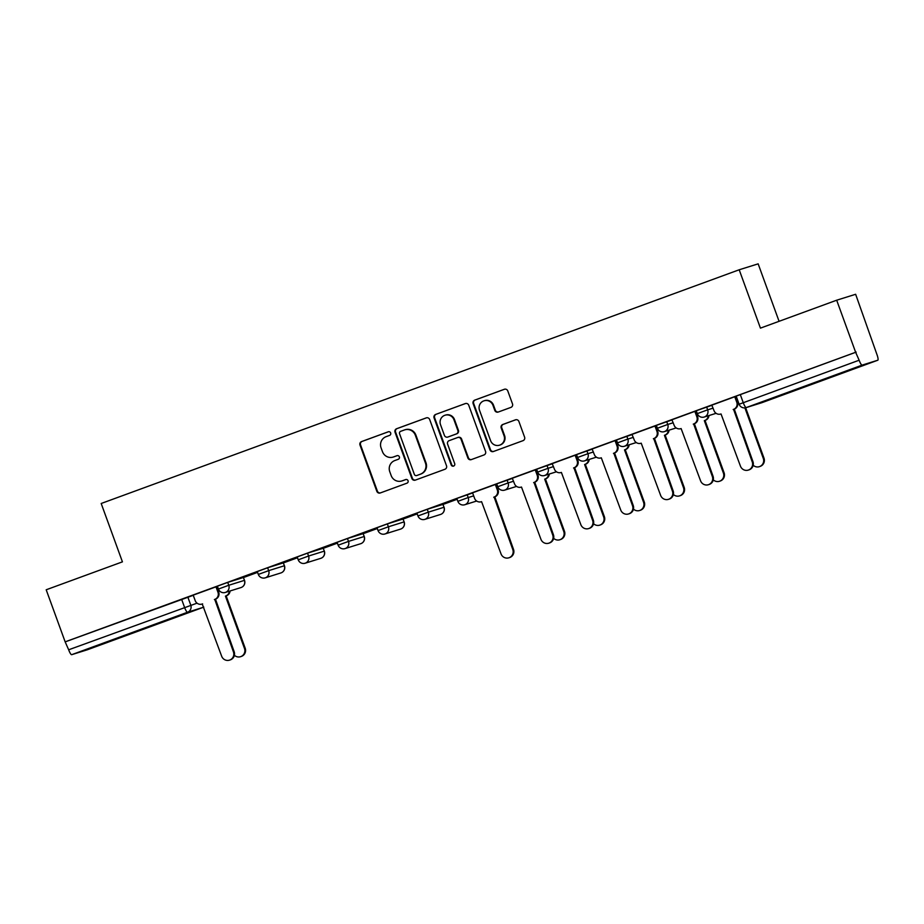 <?xml version="1.0" encoding="UTF-8"?>
<svg xmlns="http://www.w3.org/2000/svg" width="924" height="924" viewBox="0 0 924 924"><rect width="100%" height="100%" fill="white"/><g stroke="black" fill="none" stroke-linecap="round" stroke-linejoin="round"><path stroke-width="1.39" d="M390.667 432.952A1.917 1.871 -107.4 0 0 388.253 431.797L361.573 441.568A2.737 2.68 -107.4 0 0 360.002 445.056L376.83 491.302A2.737 2.68 -107.4 0 0 380.284 492.954L406.953 483.171A1.917 1.871 -107.4 0 0 408.062 480.734A1.917 1.871 -107.4 0 0 405.648 479.579L402.194 480.838A8.743 8.559 -107.4 0 1 391.164 475.571L389.766 471.714A8.743 8.559 -107.4 0 1 394.814 460.545L398.267 459.286A1.917 1.871 -107.4 0 0 399.364 456.849A1.917 1.871 -107.4 0 0 396.95 455.694L393.497 456.953A8.743 8.559 -107.4 0 1 382.478 451.674L381.069 447.828A8.743 8.559 -107.4 0 1 386.117 436.659L389.57 435.4A1.917 1.871 -107.4 0 0 390.667 432.952M114.83 639.061L139.559 630.284L114.83 639.061M826.01 378.54L850.727 369.762L826.01 378.54M510.926 407.392A2.737 2.68 -107.4 0 0 512.497 403.904L507.773 390.933A2.737 2.68 -107.4 0 0 504.331 389.281L474.705 400.138A2.737 2.68 -107.4 0 0 473.123 403.626L489.951 449.861A2.737 2.68 -107.4 0 0 493.404 451.513L523.03 440.656A2.737 2.68 -107.4 0 0 524.601 437.168L518.907 421.494A2.737 2.68 -107.4 0 0 515.453 419.843L502.772 424.497A2.737 2.68 -107.4 0 0 501.201 427.985L504.03 435.747A7.311 7.149 -107.4 0 1 499.491 445.195A7.311 7.149 -107.4 0 1 490.598 440.679L479.51 410.233A7.311 7.149 -107.4 0 1 484.049 400.797A7.311 7.149 -107.4 0 1 492.954 405.313L494.79 410.383A2.737 2.68 -107.4 0 0 498.244 412.035L510.926 407.392M65.154 641.857L46.2 589.778L122.43 561.85L101.19 503.488L739.2 269.773L760.44 328.136L836.682 300.208L855.636 352.287L65.154 641.857L68.665 649.791L197.043 603.164M429.683 419.531A2.737 2.68 -107.4 0 0 426.241 417.891L396.604 428.736A2.737 2.68 -107.4 0 0 395.033 432.224L411.861 478.47A2.737 2.68 -107.4 0 0 415.303 480.122L444.941 469.265A2.737 2.68 -107.4 0 0 446.511 465.777L429.683 419.531M435.654 414.437L465.28 403.58A2.737 2.68 -107.4 0 1 468.734 405.232L485.562 451.466A2.737 2.68 -107.4 0 1 483.98 454.954L471.298 459.609A2.737 2.68 -107.4 0 1 467.856 457.958L461.03 439.2A2.737 2.68 -107.4 0 0 457.588 437.549L449.168 440.632A2.737 2.68 -107.4 0 0 447.597 444.121L454.7 463.652A1.917 1.871 -107.4 0 1 453.511 466.112A1.917 1.871 -107.4 0 1 451.189 464.934L434.072 417.925A2.737 2.68 -107.4 0 1 435.654 414.437L465.65 403.476M836.682 300.208L855.636 294.282L876.991 354.643A5.567 1.155 69.9 0 1 877.8 360.221A5.567 1.155 69.9 0 0 877.8 360.221L862.15 365.107L746.257 407.565L761.907 402.679L877.788 360.221L761.919 402.668A5.567 5.452 72.6 0 1 761.665 402.76A5.567 5.567 0 0 0 761.919 402.668A5.567 1.155 69.9 0 0 761.919 402.668A5.567 1.155 69.9 0 0 761.93 402.668M243.509 577.535L257.577 572.383M283.414 562.924L297.493 557.761M323.319 548.302L337.399 543.15M363.224 533.679L377.304 528.528M403.141 519.057L417.209 513.906M443.046 504.446L457.114 499.283M496.292 484.938L497.031 484.673M779.071 321.309L758.154 263.848L739.2 269.773M855.636 352.287L859.135 360.221A5.567 1.155 69.9 0 0 862.15 365.107M65.708 641.683L193.266 595.31M87.318 649.791L203.211 607.345A5.567 1.155 69.9 0 0 203.222 607.334A5.567 1.155 69.9 0 0 203.211 607.345L87.318 649.791A5.567 1.155 -110.1 0 1 87.318 649.791L71.668 654.689A5.567 1.155 -110.1 0 1 68.665 649.791M193.197 595.137L195.207 600.635A5.567 5.452 -107.4 0 0 202.229 603.996L221.656 656.202A6.41 6.26 -107.4 0 0 229.452 660.152A6.41 6.26 -107.4 0 0 233.425 651.882L214.761 599.41A5.567 5.452 -107.4 0 0 217.972 592.296L218.688 592.076L216.874 586.509L193.208 595.148M233.76 580.33L256.78 571.898L233.737 580.284M244.814 576.876L257.519 572.21L244.791 576.83M273.666 565.707L296.685 557.276L273.654 565.673M284.719 562.254L297.424 557.599L284.707 562.208M313.571 551.085L336.59 542.654L313.559 551.051M324.624 547.632L337.341 542.977L324.613 547.597M353.476 536.474L376.507 528.031L353.465 536.428M377.235 528.32L364.518 532.975M392.561 522.106L416.412 513.421L392.561 522.106M417.14 513.698L404.423 518.352M432.467 507.495L456.317 498.798L432.467 507.495M457.045 499.076L443.52 504.03L457.057 499.122M472.557 492.804L474.555 498.302A5.567 5.452 -107.4 0 0 481.577 501.663L501.016 553.869A6.41 6.26 -107.4 0 0 508.812 557.819A6.41 6.26 -107.4 0 0 512.785 549.549L494.109 497.066A5.567 5.452 -107.4 0 0 497.32 489.963L498.048 489.743L496.223 484.176L472.557 492.815M535.955 469.623L512.277 478.251L514.46 483.679A5.567 5.452 -107.4 0 0 521.482 487.04L540.921 539.246A6.41 6.26 -107.4 0 0 548.717 543.208A6.41 6.26 -107.4 0 0 552.691 534.938L534.026 482.455A5.567 5.452 -107.4 0 0 537.237 475.34L537.953 475.121A5.567 5.452 72.6 0 1 534.742 482.224L553.407 534.707A6.41 6.26 72.6 0 1 549.433 542.977L548.717 543.208M577.858 460.498L576.045 454.943L575.213 455.197L552.182 463.629L554.377 469.069A5.567 5.452 -107.4 0 0 561.388 472.43L580.826 524.624A6.41 6.26 -107.4 0 0 588.623 528.586A6.41 6.26 -107.4 0 0 592.596 520.316L573.931 467.833A5.567 5.452 -107.4 0 0 577.142 460.729L577.858 460.498A5.567 5.452 72.6 0 1 574.647 467.613L593.312 520.085A6.41 6.26 72.6 0 1 589.339 528.355L588.623 528.586M617.763 445.876L615.95 440.321L615.118 440.575L592.099 449.018L594.282 454.446A5.567 5.452 -107.4 0 0 601.305 457.807L620.732 510.002A6.41 6.26 -107.4 0 0 628.528 513.963A6.41 6.26 -107.4 0 0 632.501 505.694L613.836 453.21A5.567 5.452 -107.4 0 0 617.047 446.107L617.763 445.876A5.567 5.452 72.6 0 1 614.552 452.991L633.217 505.474A6.41 6.26 72.6 0 1 629.244 513.744L628.528 513.963M655.67 425.768L632.004 434.396L634.187 439.824A5.567 5.452 -107.4 0 0 641.21 443.185L660.637 495.391A6.41 6.26 -107.4 0 0 668.433 499.341A6.41 6.26 -107.4 0 0 672.406 491.071L653.742 438.588A5.567 5.452 -107.4 0 0 656.952 431.485L657.669 431.265A5.567 5.452 72.6 0 1 654.458 438.369L673.134 490.852A6.41 6.26 72.6 0 1 669.161 499.122L668.433 499.341M697.585 416.643L695.76 411.076L694.929 411.342L671.91 419.773L674.093 425.202A5.567 5.452 -107.4 0 0 681.115 428.563L700.554 480.769A6.41 6.26 -107.4 0 0 708.35 484.73A6.41 6.26 -107.4 0 0 712.323 476.461L693.647 423.977A5.567 5.452 -107.4 0 0 696.858 416.863L697.585 416.643A5.567 5.452 72.6 0 1 694.374 423.746L713.039 476.23A6.41 6.26 72.6 0 1 709.066 484.499L708.35 484.73M737.491 402.021L735.666 396.465L734.846 396.719L711.815 405.151L713.998 410.591A5.567 5.452 -107.4 0 0 721.02 413.952L740.459 466.146A6.41 6.26 -107.4 0 0 748.255 470.108A6.41 6.26 -107.4 0 0 752.228 461.838L733.564 409.355A5.567 5.452 -107.4 0 0 736.774 402.252L737.491 402.021A5.567 5.452 72.6 0 1 734.28 409.136L752.944 461.607A6.41 6.26 72.6 0 1 748.971 469.877L748.255 470.108M706.617 406.964L707.657 409.84L697.308 413.617L696.257 410.741L712.058 405.255M666.701 421.575L667.752 424.463L657.403 428.239L656.352 425.363L672.152 419.877M626.795 436.197L627.846 439.073L617.498 442.862L616.447 439.974L632.247 434.499M586.89 450.82L587.941 453.696L577.592 457.472L576.541 454.596L592.342 449.11M546.985 465.442L548.036 468.318L537.676 472.095L536.636 469.219L552.437 463.733M507.08 480.053L508.119 482.94L497.77 486.717L496.719 483.841L512.52 478.355M467.163 494.675L468.214 497.551L457.865 501.339L456.814 498.452L472.614 492.977M427.258 509.297L428.309 512.173L417.96 515.95L416.909 513.074L427.258 509.297L442.896 504.412L444.063 507.253L442.896 504.412M387.352 523.92L388.403 526.796L378.055 530.572L377.004 527.696L387.352 523.92L402.991 519.022L404.158 521.875L402.991 519.022M347.447 538.53L348.498 541.418L338.138 545.195L337.098 542.319L347.447 538.53L363.086 533.645L364.252 536.498L363.086 533.645M307.542 553.153L308.581 556.029L298.233 559.817L297.182 556.929L307.542 553.153L323.181 548.267L324.347 551.108L323.181 548.267M267.625 567.775L268.676 570.651L258.327 574.428L257.276 571.552L267.625 567.775L283.275 562.889L284.442 565.731L283.275 562.889M227.72 582.397L228.771 585.273L218.422 589.05L217.371 586.174L227.72 582.397L243.358 577.5L244.525 580.353L243.358 577.5M364.53 533.009L377.246 528.355M404.446 518.399L417.151 513.744M496.95 484.465L496.223 484.73L496.962 484.499M217.602 586.798L216.863 587.063M856.19 352.113L736.174 396.119L739.119 404.238L859.135 360.221M536.856 469.842L536.128 470.108M576.772 455.22L576.033 455.486M616.678 440.598L615.938 440.875M656.583 425.987L655.855 426.253M696.488 411.365L695.76 411.63M736.393 396.743L735.666 397.02M393.116 457.08L393.67 456.906A8.743 8.559 -107.4 0 0 394.051 456.779L393.497 456.953M397.262 455.601L394.051 456.779M401.813 480.977L402.367 480.803A8.743 8.559 -107.4 0 0 402.748 480.676L402.194 480.838M405.959 479.498L402.748 480.676M388.565 431.716L362.127 441.395A2.737 2.68 -107.4 0 0 360.556 444.883L377.385 491.129A2.737 2.68 -107.4 0 0 380.469 492.885M426.599 417.787L397.158 428.563A2.737 2.68 -107.4 0 0 395.588 432.051L412.416 478.297A2.737 2.68 -107.4 0 0 415.488 480.053M400.681 431.323A1.917 1.871 -107.4 0 0 399.572 433.772L414.345 474.358A1.917 1.871 -107.4 0 0 416.759 475.514L420.397 474.174A8.743 8.559 -107.4 0 0 425.444 463.016L415.35 435.273A8.743 8.559 -107.4 0 0 404.319 429.995L400.681 431.323M404.7 429.856L405.255 429.683A8.743 8.559 -107.4 0 1 415.904 435.1L425.999 462.843A8.743 8.559 -107.4 0 1 420.951 474L417.313 475.34M458.142 437.375A2.737 2.68 -107.4 0 1 461.584 439.027L468.41 457.784A2.737 2.68 -107.4 0 0 471.483 459.54M436.209 414.264A2.737 2.68 -107.4 0 0 434.627 417.752L451.744 464.76A1.917 1.871 -107.4 0 0 453.788 466.008M453.95 419.739A7.311 7.149 -107.4 0 0 445.045 415.223A7.311 7.149 -107.4 0 0 440.517 424.67L444.421 435.389A2.737 2.68 -107.4 0 0 447.863 437.04L456.271 433.957A2.737 2.68 -107.4 0 0 457.854 430.469L453.95 419.739L454.504 419.565A7.311 7.149 -107.4 0 0 445.599 415.049L445.045 415.223M454.504 419.565L458.408 430.295A2.737 2.68 -107.4 0 1 456.826 433.783L448.417 436.867M484.049 400.797L484.603 400.623A7.311 7.149 -107.4 0 1 493.497 405.139L495.345 410.21A2.737 2.68 -107.4 0 0 498.429 411.965M499.491 445.195L500.046 445.022A7.311 7.149 -107.4 0 0 504.585 435.574L504.03 435.747M515.823 419.739L503.326 424.324A2.737 2.68 -107.4 0 0 501.755 427.812L504.585 435.574M504.7 389.177L475.248 399.965A2.737 2.68 -107.4 0 0 473.677 403.453L490.505 449.688A2.737 2.68 -107.4 0 0 493.589 451.443M230.076 590.979A5.567 5.452 72.6 0 1 226.53 595.726L225.814 595.945A5.567 5.452 -107.4 0 0 229.348 591.198M234.396 655.278A6.41 6.26 -107.4 0 0 244.479 648.429L225.433 596.096M226.149 595.865L245.195 648.209A6.41 6.26 72.6 0 1 241.222 656.479L240.506 656.698M218.688 592.076A5.567 5.452 72.6 0 1 215.477 599.179L234.142 651.663A6.41 6.26 72.6 0 1 230.168 659.932L229.452 660.152M215.973 586.798L217.972 592.296M214.38 599.549L215.096 599.318M549.33 474.024A5.567 5.452 72.6 0 1 545.795 478.771L545.079 479.002A5.567 5.452 -107.4 0 0 548.613 474.243M553.649 538.322A6.41 6.26 -107.4 0 0 563.744 531.473L544.686 479.14M545.414 478.909L564.46 531.254A6.41 6.26 72.6 0 1 560.487 539.524L559.771 539.743M589.235 459.401A5.567 5.452 72.6 0 1 585.701 464.148L584.984 464.379A5.567 5.452 -107.4 0 0 588.519 459.632M593.554 523.712A6.41 6.26 -107.4 0 0 603.649 516.863L584.603 464.518M585.319 464.298L604.365 516.632A6.41 6.26 72.6 0 1 600.392 524.901L599.676 525.132M629.152 444.779A5.567 5.452 72.6 0 1 625.606 449.538L624.89 449.757A5.567 5.452 -107.4 0 0 628.424 445.01M633.471 509.089A6.41 6.26 -107.4 0 0 643.554 502.24L624.509 449.896M625.225 449.676L644.271 502.009A6.41 6.26 72.6 0 1 640.297 510.279L639.581 510.51M498.048 489.743A5.567 5.452 72.6 0 1 494.837 496.846L513.501 549.33A6.41 6.26 72.6 0 1 509.528 557.599L508.812 557.819M495.322 484.465L497.32 489.963M493.728 497.216L494.444 496.985M535.943 469.611L537.953 475.121M535.227 469.842L537.237 475.34M533.633 482.594L534.361 482.363M575.132 455.22L577.142 460.729M573.55 467.971L574.266 467.752M615.049 440.609L617.047 446.107M613.455 453.349L614.171 453.13M669.057 430.168A5.567 5.452 72.6 0 1 665.511 434.915L664.795 435.135A5.567 5.452 -107.4 0 0 668.341 430.388M673.377 494.467A6.41 6.26 -107.4 0 0 683.46 487.618L664.414 435.285M665.13 435.054L684.187 487.398A6.41 6.26 72.6 0 1 680.214 495.668L679.486 495.888M655.67 425.756L657.669 431.265M654.954 425.987L656.952 431.485M653.36 438.738L654.077 438.507M708.962 415.546A5.567 5.452 72.6 0 1 705.428 420.293L704.7 420.524A5.567 5.452 -107.4 0 0 708.246 415.765M713.282 479.845A6.41 6.26 -107.4 0 0 723.376 472.996L704.319 420.663M705.035 420.432L724.093 472.776A6.41 6.26 72.6 0 1 720.119 481.046L719.403 481.265M694.86 411.365L696.858 416.863M693.266 424.116L693.982 423.885M753.187 465.234A6.41 6.26 -107.4 0 0 763.282 458.385L744.894 407.877M745.645 407.75L763.998 458.154A6.41 6.26 72.6 0 1 760.025 466.424L759.309 466.655M734.765 396.754L736.774 402.252M733.171 409.494L733.899 409.274M187.815 597.008L190.771 605.128A5.567 5.452 -107.4 0 1 187.56 612.231L71.668 654.689M203.211 607.345A5.567 5.567 0 0 0 203.788 607.091A5.567 5.452 -107.4 0 1 203.199 607.345L187.56 612.231A5.567 1.155 -110.1 0 1 184.546 607.345L181.589 599.226M697.308 413.617A5.567 5.567 0 0 0 704.204 417.036A5.567 5.452 72.6 0 0 707.657 409.84L713.109 408.142M657.403 428.239A5.567 5.567 0 0 0 664.298 431.647A5.567 5.452 72.6 0 0 667.752 424.463L673.203 422.753M617.498 442.862A5.567 5.567 0 0 0 624.393 446.269A5.567 5.452 72.6 0 0 627.846 439.073L633.298 437.375M577.592 457.472A5.567 5.567 0 0 0 584.488 460.891A5.567 5.452 72.6 0 0 587.941 453.696L593.393 451.998M537.676 472.095A5.567 5.567 0 0 0 544.571 475.514A5.567 5.452 72.6 0 0 548.036 468.318L553.476 466.608M497.77 486.717A5.567 5.567 0 0 0 504.666 490.124A5.567 5.452 72.6 0 0 508.119 482.94L513.571 481.231M457.865 501.339A5.567 5.567 0 0 0 464.76 504.747A5.567 5.452 72.6 0 0 468.214 497.551L473.666 495.853M417.96 515.95A5.567 5.567 0 0 0 424.855 519.369A5.567 5.452 72.6 0 0 428.309 512.173L443.947 507.288A5.567 5.452 72.6 0 1 440.736 514.391A5.567 5.452 -107.4 0 1 440.494 514.472A5.567 5.567 0 0 0 444.063 507.253M378.055 530.572A5.567 5.567 0 0 0 384.95 533.98A5.567 5.452 72.6 0 0 388.403 526.796L404.042 521.91A5.567 5.452 72.6 0 1 400.831 529.013A5.567 5.452 -107.4 0 1 400.589 529.094A5.567 5.567 0 0 0 404.158 521.875M338.138 545.195A5.567 5.567 0 0 0 345.033 548.602A5.567 5.452 72.6 0 0 348.498 541.418L364.137 536.521A5.567 5.452 72.6 0 1 360.926 543.635A5.567 5.452 -107.4 0 1 360.683 543.716A5.567 5.567 0 0 0 364.252 536.498M298.233 559.817A5.567 5.567 0 0 0 305.128 563.224A5.567 5.452 72.6 0 0 308.581 556.029L324.232 551.143A5.567 5.452 72.6 0 1 321.021 558.246A5.567 5.452 -107.4 0 1 320.767 558.339A5.567 5.567 0 0 0 324.347 551.108M258.327 574.428A5.567 5.567 0 0 0 265.223 577.846A5.567 5.452 72.6 0 0 268.676 570.651L284.315 565.765A5.567 5.452 72.6 0 1 281.104 572.868A5.567 5.452 -107.4 0 1 280.861 572.949A5.567 5.567 0 0 0 284.442 565.731M218.422 589.05A5.567 5.567 0 0 0 225.317 592.457A5.567 5.452 72.6 0 0 228.771 585.273L244.41 580.376A5.567 5.452 72.6 0 1 241.199 587.491A5.567 5.452 -107.4 0 1 240.956 587.572A5.567 5.567 0 0 0 244.525 580.353M740.297 394.56L743.254 402.679A5.567 1.155 -110.1 0 0 746.257 407.565A5.567 5.452 72.6 0 1 746.014 407.646L761.665 402.76M226.53 595.726L225.814 595.945M245.195 648.209L244.479 648.429M214.761 599.41L215.477 599.179M233.425 651.882L234.142 651.663M545.795 478.771L545.079 479.002M564.46 531.254L563.744 531.473M585.701 464.148L584.984 464.379M604.365 516.632L603.649 516.863M625.606 449.538L624.89 449.757M644.271 502.009L643.554 502.24M494.109 497.066L494.837 496.846M512.785 549.549L513.501 549.33M534.026 482.455L534.742 482.224M552.691 534.938L553.407 534.707M573.931 467.833L574.647 467.613M592.596 520.316L593.312 520.085M613.836 453.21L614.552 452.991M632.501 505.694L633.217 505.474M665.511 434.915L664.795 435.135M684.187 487.398L683.46 487.618M653.742 438.588L654.458 438.369M672.406 491.071L673.134 490.852M705.428 420.293L704.7 420.524M724.093 472.776L723.376 472.996M693.647 423.977L694.374 423.746M712.323 476.461L713.039 476.23M763.998 458.154L763.282 458.385M733.564 409.355L734.28 409.136M752.228 461.838L752.944 461.607M240.956 587.572L225.317 592.457M280.861 572.949L265.223 577.846M320.767 558.339L305.128 563.224M360.683 543.716L345.033 548.602M400.589 529.094L384.95 533.98M440.494 514.472L424.855 519.369M476.657 501.027L464.76 504.747M516.574 486.405L504.666 490.124M556.479 471.783L544.571 475.514M596.384 457.172L584.488 460.891M636.289 442.55L624.393 446.269M676.195 427.928L664.298 431.647M716.112 413.317L704.204 417.036M739.119 404.238A5.567 5.567 0 0 0 746.014 407.646M201.986 604.077L202.622 603.88"/></g></svg>
